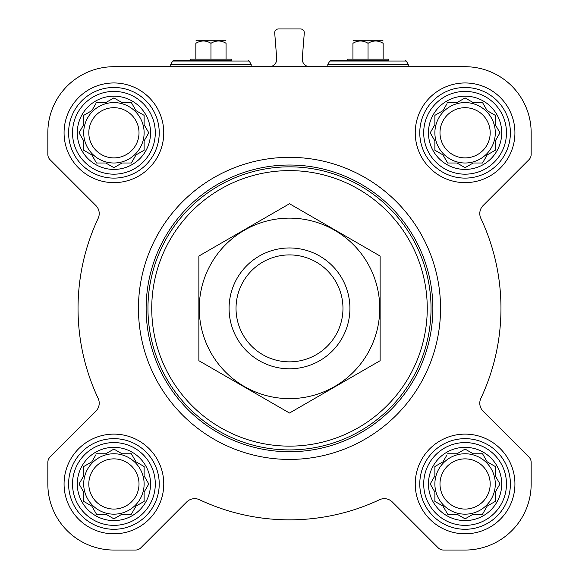 <?xml version="1.0" encoding="UTF-8"?>
<svg xmlns="http://www.w3.org/2000/svg" width="579" height="579" viewBox="0 0 579 579"><rect width="100%" height="100%" fill="white"/><g stroke="black" fill="none" stroke-linecap="round" stroke-linejoin="round"><path stroke-width="0.87" d="M465.089 66.708L113.911 66.708A66.078 66.078 0 0 0 47.833 132.794L47.833 154.369A7.549 7.549 0 0 0 50.04 159.703L95.897 205.567A11.327 11.327 0 0 1 98.141 218.392A211.458 211.458 0 0 0 98.141 398.366A11.327 11.327 0 0 1 95.897 411.199L50.04 457.055A7.549 7.549 0 0 0 47.833 462.397L47.833 483.972A66.078 66.078 0 0 0 113.911 550.05L135.486 550.05A7.549 7.549 0 0 0 140.827 547.835L186.684 501.979A11.327 11.327 0 0 1 199.516 499.742A211.458 211.458 0 0 0 379.484 499.742A11.327 11.327 0 0 1 392.316 501.979L438.173 547.835A7.549 7.549 0 0 0 443.514 550.05L465.089 550.05A66.078 66.078 0 0 0 531.167 483.972L531.167 462.397A7.549 7.549 0 0 0 528.96 457.055L483.103 411.199A11.327 11.327 0 0 1 480.859 398.366A211.458 211.458 0 0 0 480.859 218.392A11.327 11.327 0 0 1 483.103 205.567L528.96 159.703A7.549 7.549 0 0 0 531.167 154.369L531.167 132.794A66.078 66.078 0 0 0 465.089 66.708M447.647 453.762L456.99 453.762L465.089 449.087L473.181 453.762L482.531 453.762L487.2 461.854L495.298 466.529L495.298 475.873L499.966 483.972L495.298 492.063L495.298 501.407L487.2 506.082L482.531 514.174L473.181 514.174L465.089 518.849L456.99 514.174L447.647 514.174L442.971 506.082L434.88 501.407L434.88 492.063L430.204 483.972L434.88 475.873L434.88 466.529L442.971 461.854L447.024 454.833M428.46 483.972A36.629 36.629 0 0 1 483.4 452.25A36.629 36.629 0 0 1 483.4 515.686A36.629 36.629 0 0 1 428.46 483.972M96.469 453.762L105.819 453.762L113.911 449.087L122.01 453.762L131.353 453.762L136.029 461.854L144.12 466.529L144.12 475.873L148.796 483.972L144.12 492.063L144.12 501.407L136.029 506.082L131.353 514.174L122.01 514.174L113.911 518.849L105.819 514.174L96.469 514.174L91.8 506.082L83.702 501.407L83.702 492.063L79.034 483.972L83.702 475.873L83.702 466.529L91.8 461.854L95.853 454.833M77.282 483.972A36.629 36.629 0 0 1 132.229 452.25A36.629 36.629 0 0 1 132.229 515.686A36.629 36.629 0 0 1 77.282 483.972M96.469 102.584L105.819 102.584L113.911 97.909L122.01 102.584L131.353 102.584L136.029 110.676L144.12 115.351L144.12 124.695L148.796 132.794L144.12 140.885L144.12 150.236L136.029 154.904L131.353 163.003L122.01 163.003L113.911 167.671L105.819 163.003L96.469 163.003L91.8 154.904L83.702 150.236L83.702 140.885L79.034 132.794L83.702 124.695L83.702 115.351L91.8 110.676L95.853 103.655M77.282 132.794A36.629 36.629 0 0 1 132.229 101.072A36.629 36.629 0 0 1 132.229 164.516A36.629 36.629 0 0 1 77.282 132.794M447.647 102.584L456.99 102.584L465.089 97.909L473.181 102.584L482.531 102.584L487.2 110.676L495.298 115.351L495.298 124.695L499.966 132.794L495.298 140.885L495.298 150.236L487.2 154.904L482.531 163.003L473.181 163.003L465.089 167.671L456.99 163.003L447.647 163.003L442.971 154.904L434.88 150.236L434.88 140.885L430.204 132.794L434.88 124.695L434.88 115.351L442.971 110.676L447.024 103.655M428.46 132.794A36.629 36.629 0 0 1 483.4 101.072A36.629 36.629 0 0 1 483.4 164.516A36.629 36.629 0 0 1 428.46 132.794M269.199 66.708A7.549 7.549 0 0 0 276.726 58.566L274.714 33.025A3.778 3.778 0 0 1 278.477 28.95L300.523 28.95A3.778 3.778 0 0 1 304.286 33.025L302.274 58.566A7.549 7.549 0 0 0 309.801 66.708M64.066 132.794A49.845 49.845 0 0 1 138.837 89.629A49.845 49.845 0 0 1 138.837 175.958A49.845 49.845 0 0 1 64.066 132.794M64.066 483.972A49.845 49.845 0 0 1 138.837 440.8A49.845 49.845 0 0 1 138.837 527.136A49.845 49.845 0 0 1 64.066 483.972M415.244 483.972A49.845 49.845 0 0 1 490.008 440.8A49.845 49.845 0 0 1 490.008 527.136A49.845 49.845 0 0 1 415.244 483.972M415.244 132.794A49.845 49.845 0 0 1 490.008 89.629A49.845 49.845 0 0 1 490.008 175.958A49.845 49.845 0 0 1 415.244 132.794M151.734 308.383A137.766 137.766 0 0 1 358.379 189.072A137.766 137.766 0 0 1 358.379 427.686A137.766 137.766 0 0 1 151.734 308.383M147.956 308.383A141.544 141.544 0 0 1 360.268 185.801A141.544 141.544 0 0 1 360.268 430.957A141.544 141.544 0 0 1 147.956 308.383M146.14 308.383A143.36 143.36 0 0 1 361.18 184.231A143.36 143.36 0 0 1 361.18 432.535A143.36 143.36 0 0 1 146.14 308.383M138.453 308.383A151.047 151.047 0 0 1 365.023 177.572A151.047 151.047 0 0 1 365.023 439.186A151.047 151.047 0 0 1 138.453 308.383M231.347 60.672L173.345 60.672L231.347 60.672L231.347 59.159L190.563 59.159L190.563 60.672M226.063 59.159L226.063 43.295C226.063 40.255 226.063 40.255 226.063 43.295C221.062 40.248 216.025 40.248 210.959 43.295C205.958 40.248 200.92 40.248 195.854 43.295C195.854 40.255 195.854 40.255 195.854 43.295L195.854 59.159M210.959 59.159L210.959 43.295M226.063 40.957L225.383 40.277L196.534 40.277L195.854 40.957M423.698 132.794A41.391 41.391 0 0 1 485.781 96.946A41.391 41.391 0 0 1 485.781 168.634A41.391 41.391 0 0 1 423.698 132.794M419.775 132.794A45.314 45.314 0 0 1 487.742 93.552A45.314 45.314 0 0 1 487.742 172.035A45.314 45.314 0 0 1 419.775 132.794M72.52 132.794A41.391 41.391 0 0 1 134.603 96.946A41.391 41.391 0 0 1 134.603 168.634A41.391 41.391 0 0 1 72.52 132.794M68.597 132.794A45.314 45.314 0 0 1 136.572 93.552A45.314 45.314 0 0 1 136.572 172.035A45.314 45.314 0 0 1 68.597 132.794M72.52 483.972A41.391 41.391 0 0 1 134.603 448.124A41.391 41.391 0 0 1 134.603 519.812A41.391 41.391 0 0 1 72.52 483.972M68.597 483.972A45.314 45.314 0 0 1 136.572 444.723A45.314 45.314 0 0 1 136.572 523.213A45.314 45.314 0 0 1 68.597 483.972M423.698 483.972A41.391 41.391 0 0 1 485.781 448.124A41.391 41.391 0 0 1 485.781 519.812A41.391 41.391 0 0 1 423.698 483.972M419.775 483.972A45.314 45.314 0 0 1 487.742 444.723A45.314 45.314 0 0 1 487.742 523.213A45.314 45.314 0 0 1 419.775 483.972M434.88 115.351L434.88 124.695L434.257 125.766M434.257 139.814L434.88 140.885M434.88 150.236L435.951 150.851M447.024 161.925L447.647 163.003L456.99 163.003L458.069 163.618M472.109 163.618L473.181 163.003M482.531 163.003L483.147 161.925M494.22 150.851L495.298 150.236L495.298 140.885M499.351 133.865L499.966 132.794M495.914 125.766L495.298 124.695M495.298 115.351L494.22 114.729M483.147 103.655L482.531 102.584L473.181 102.584L472.109 101.962M458.069 101.962L456.99 102.584M442.971 110.676L441.9 111.298M495.298 132.794A30.209 30.209 0 0 0 465.089 102.584A30.209 30.209 0 0 0 434.88 132.794A30.209 30.209 0 0 0 465.089 163.003A30.209 30.209 0 0 0 495.298 132.794M439.989 132.794A25.1 25.1 0 0 1 477.639 111.052A25.1 25.1 0 0 1 477.639 154.528A25.1 25.1 0 0 1 439.989 132.794M83.702 115.351L83.702 124.695L83.087 125.766M83.087 139.814L83.702 140.885M83.702 150.236L84.78 150.851M95.853 161.925L96.469 163.003L105.819 163.003L106.891 163.618M120.931 163.618L122.01 163.003M131.353 163.003L131.976 161.925M143.049 150.851L144.12 150.236L144.12 140.885M148.173 133.865L148.796 132.794M144.743 125.766L144.12 124.695M144.12 115.351L143.049 114.729M131.976 103.655L131.353 102.584L122.01 102.584L120.931 101.962M106.891 101.962L105.819 102.584M91.8 110.676L90.729 111.298M144.12 132.794A30.209 30.209 0 0 0 113.911 102.584A30.209 30.209 0 0 0 83.702 132.794A30.209 30.209 0 0 0 113.911 163.003A30.209 30.209 0 0 0 144.12 132.794M83.702 466.529L83.702 475.873L83.087 476.944M83.087 490.992L83.702 492.063M83.702 501.407L84.78 502.029M95.853 513.103L96.469 514.174L105.819 514.174L106.891 514.796M120.931 514.796L122.01 514.174M131.353 514.174L131.976 513.103M143.049 502.029L144.12 501.407L144.12 492.063L144.743 490.992M148.796 483.972L148.173 482.893M144.12 466.529L143.049 465.907M131.976 454.833L131.353 453.762L122.01 453.762L120.931 453.14M106.891 453.14L105.819 453.762M91.8 461.854L90.729 462.476M144.12 483.972A30.209 30.209 0 0 0 113.911 453.762A30.209 30.209 0 0 0 83.702 483.972A30.209 30.209 0 0 0 113.911 514.174A30.209 30.209 0 0 0 144.12 483.972M434.88 466.529L434.88 475.873L434.257 476.944M434.257 490.992L434.88 492.063M434.88 501.407L435.951 502.029M447.024 513.103L447.647 514.174L456.99 514.174L458.069 514.796M472.109 514.796L473.181 514.174M482.531 514.174L483.147 513.103M494.22 502.029L495.298 501.407L495.298 492.063L495.914 490.992M499.966 483.972L499.351 482.893M495.298 466.529L494.22 465.907M483.147 454.833L482.531 453.762L473.181 453.762L472.109 453.14M458.069 453.14L456.99 453.762M442.971 461.854L441.9 462.476M495.298 483.972A30.209 30.209 0 0 0 465.089 453.762A30.209 30.209 0 0 0 434.88 483.972A30.209 30.209 0 0 0 465.089 514.174A30.209 30.209 0 0 0 495.298 483.972M88.811 132.794A25.1 25.1 0 0 1 126.461 111.052A25.1 25.1 0 0 1 126.461 154.528A25.1 25.1 0 0 1 88.811 132.794M88.811 483.972A25.1 25.1 0 0 1 126.461 462.23A25.1 25.1 0 0 1 126.461 505.706A25.1 25.1 0 0 1 88.811 483.972M439.989 483.972A25.1 25.1 0 0 1 477.639 462.23A25.1 25.1 0 0 1 477.639 505.706A25.1 25.1 0 0 1 439.989 483.972M388.437 60.672L330.428 60.672L388.437 60.672L388.437 59.159L347.653 59.159L347.653 60.672M383.146 59.159L383.146 43.295C383.146 40.255 383.146 40.255 383.146 43.295C378.145 40.248 373.108 40.248 368.041 43.295C363.04 40.248 358.003 40.248 352.937 43.295C352.937 40.255 352.937 40.255 352.937 43.295L352.937 59.159M368.041 59.159L368.041 43.295M383.146 40.957L382.466 40.277L353.617 40.277L352.937 40.957M236.029 308.383A53.471 53.471 0 0 1 316.235 262.077A53.471 53.471 0 0 1 316.235 354.688A53.471 53.471 0 0 1 236.029 308.383M229.081 308.383A60.419 60.419 0 0 1 319.709 256.056A60.419 60.419 0 0 1 319.709 360.703A60.419 60.419 0 0 1 229.081 308.383M198.872 256.056L198.872 360.703L289.5 413.03L380.128 360.703L380.128 256.056L289.5 203.736L198.872 256.056M289.5 398.627A90.252 90.252 0 0 0 367.658 263.257A90.252 90.252 0 0 0 211.342 263.257A90.252 90.252 0 0 0 289.5 398.627M248.572 60.672L249.223 61.048L172.694 61.048L173.345 60.672M249.223 61.048L251.185 64.443L170.725 64.443L170.718 65.941L172.035 66.708M405.655 60.672L406.306 61.048L329.777 61.048L330.428 60.672M406.306 61.048L408.275 64.443L327.815 64.443L327.808 65.941L329.125 66.708M172.694 61.048L170.725 64.443M251.185 64.443L251.192 65.941L249.875 66.708M329.777 61.048L327.815 64.443M408.275 64.443L408.282 65.941L406.965 66.708"/></g></svg>
